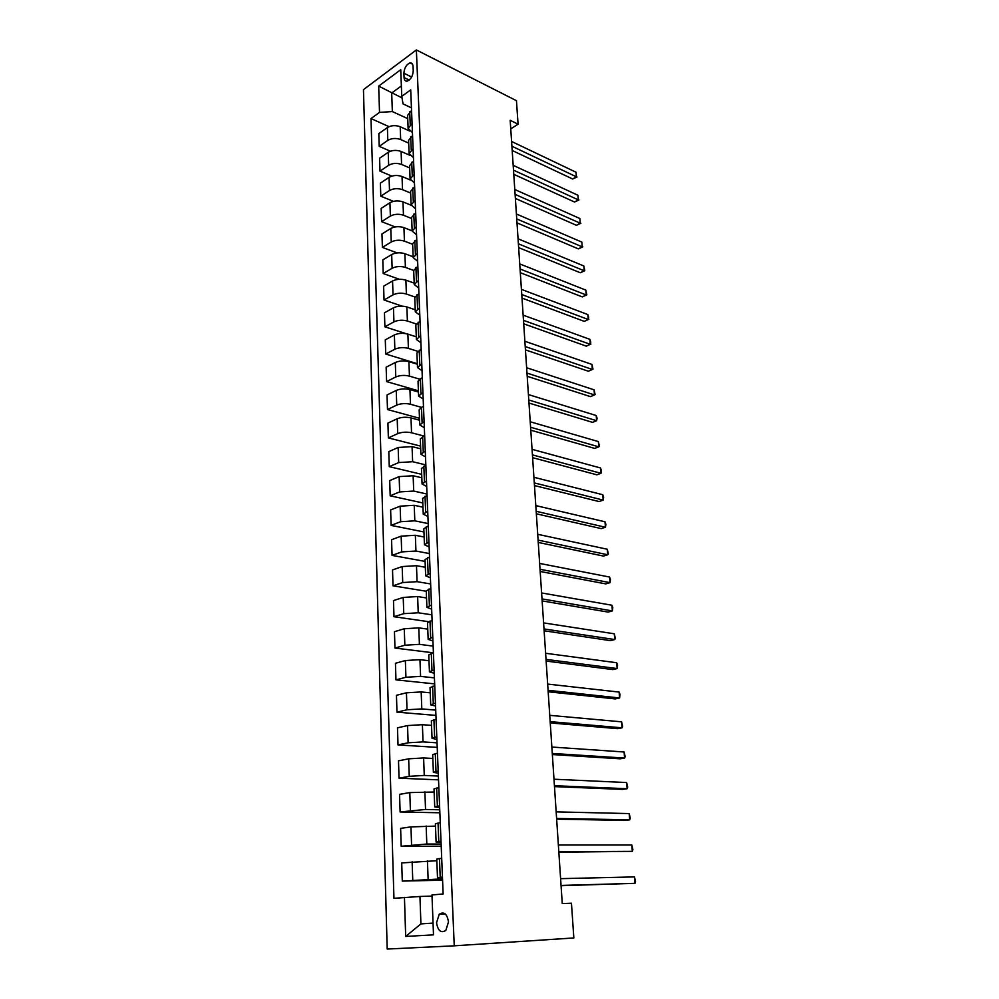 <?xml version="1.0" encoding="UTF-8"?>
<svg xmlns="http://www.w3.org/2000/svg" width="999" height="999" viewBox="0 0 999 999"><rect width="100%" height="100%" fill="white"/><g stroke="black" fill="none" stroke-linecap="round" stroke-linejoin="round"><path stroke-width="1.5" d="M448.489 921.927C447.127 913.86 444.043 911.288 439.248 914.222L436.551 922.714C437.887 930.831 440.984 933.403 445.841 930.419L448.489 921.927M363.461 89.648L387.2 949.05L454.245 945.828L416.358 49.95L363.461 89.648M510.751 128.883L518.069 124.188L510.177 120.305L562.262 903.583L571.453 903.208L573.838 937.949L454.245 945.828M403.896 73.227L404.058 77.56C404.258 80.182 405.307 81.381 407.192 81.144C410.801 79.533 412.812 76.086 413.236 70.817L413.049 66.458C412.849 63.886 411.825 62.7 409.99 62.912C406.356 64.498 404.32 67.932 403.896 73.227L411.638 77.01M401.361 85.964L391.695 93.032L392.345 111.563L379.52 112.4L371.004 118.556L393.943 898.313L419.955 896.478L420.916 923.9L433.042 923.088M379.52 112.4L378.683 86.114L400.749 69.705L401.76 96.341L403.034 103.908L411.438 107.842M404.445 897.377L405.681 936.438L433.491 934.852L431.98 894.954L443.131 893.968L410.714 89.873L401.76 96.341M518.069 124.188L516.458 100.687L416.358 49.95M402.023 97.902L378.683 86.114M442.445 877.035L437.5 877.696L442.47 877.784M440.996 841.133L436.101 842.032L441.046 842.357M439.572 805.806L434.727 806.93L439.635 807.479M438.174 771.028L433.379 772.377L438.261 773.151M436.788 736.787L432.043 738.361L436.888 739.335M435.427 703.084L430.719 704.857L435.552 706.043M434.09 669.892L429.433 671.865L434.228 673.251M432.779 637.2L428.159 639.372L432.929 640.958M431.481 605.007L426.898 607.367L431.643 609.128M430.194 573.289L425.661 575.836L430.382 577.784M428.946 542.045L424.45 544.767L429.133 546.903M427.697 511.263L423.251 514.16L427.909 516.458M426.473 480.931L422.065 483.991L426.698 486.463M425.274 451.048L420.904 454.27L425.512 456.893M424.088 421.59L419.755 424.962L424.325 427.747M422.914 392.545L418.618 396.079L423.176 399.013M421.753 363.923L417.495 367.595L422.028 370.679M420.616 335.701L416.396 339.523L420.904 342.744M419.493 307.879L415.309 311.838L419.792 315.197M418.394 280.444L414.248 284.528L418.693 288.037M417.307 253.384L413.186 257.605L417.619 261.238M416.221 226.698L412.15 231.044L416.558 234.802M415.159 200.374L411.113 204.845L415.497 208.729M414.123 174.413L410.102 178.996L414.46 182.992M413.087 148.801L409.103 153.496L413.436 157.605M412.063 123.526L408.116 128.334L412.425 132.567M407.742 118.644L392.345 111.563M409.652 131.019L400.187 126.723C395.554 125.037 391.283 125.312 387.387 127.56L378.821 133.604L379.22 146.353L390.384 151.211M408.691 143.119L400.661 139.548C396.016 137.874 391.733 138.162 387.812 140.384L379.22 146.353M409.815 155.27L401.099 151.461C396.441 149.813 392.145 150.087 388.224 152.298L379.595 158.204L379.995 171.129L391.858 176.099M409.665 167.919L401.586 164.448C396.903 162.825 392.595 163.099 388.661 165.285L379.995 171.129M410.377 180.032L402.035 176.511C397.34 174.912 393.019 175.2 389.061 177.347L380.382 183.129L380.794 196.216L393.444 201.336M410.651 193.044L402.522 189.673C397.814 188.112 393.481 188.386 389.51 190.509L380.794 196.216M411.176 205.232L402.972 201.898C398.251 200.362 393.906 200.637 389.922 202.747L381.168 208.379L381.581 221.641L395.192 226.935M411.65 218.494L403.471 215.235C398.738 213.724 394.368 214.011 390.372 216.084L381.581 221.641M412.137 230.831L403.933 227.635C399.188 226.149 394.805 226.423 390.784 228.471L381.968 233.966L382.392 247.415L397.127 252.909M412.662 244.293L404.433 241.146C399.675 239.685 395.267 239.972 391.246 241.995L382.392 247.415M413.149 256.793L404.895 253.709C400.124 252.272 395.704 252.56 391.67 254.558L382.792 259.902L383.216 273.526L399.363 279.283M413.686 270.442L405.407 267.407C400.611 266.009 396.191 266.296 392.132 268.256L383.216 273.526M414.185 283.117L405.881 280.145C401.074 278.771 396.628 279.046 392.557 280.994L383.616 286.189L384.041 300L402.035 306.119M414.81 296.965L406.393 294.031C401.573 292.682 397.115 292.969 393.032 294.88L384.041 300M415.234 309.79L406.88 306.943C402.035 305.619 397.565 305.906 393.456 307.792L384.453 312.824L384.89 326.823L405.831 333.604M416.133 323.913L407.392 321.016C402.547 319.73 398.052 320.017 393.931 321.865L384.89 326.823M416.296 336.825L407.879 334.103C403.009 332.842 398.514 333.129 394.38 334.952L385.289 339.835L385.739 354.021L417.345 363.723M417.669 351.286L408.416 348.376C403.521 347.153 399.013 347.44 394.855 349.238L385.739 354.021M417.37 364.235L408.903 361.638C404.008 360.452 399.475 360.739 395.304 362.5L386.151 367.207L386.601 381.593L418.406 390.809M419.443 379.096L409.44 376.123C404.52 374.95 399.975 375.237 395.791 376.973L386.601 381.593M418.456 392.033L409.94 389.573C405.007 388.436 400.449 388.723 396.241 390.434L387.025 394.967L387.487 409.553L419.493 418.269M423.476 406.431L421.491 407.367L410.489 404.245C405.544 403.146 400.961 403.434 396.74 405.107L387.487 409.553M419.568 420.217L410.989 417.894C406.031 416.82 401.436 417.107 397.202 418.756L387.912 423.114L388.374 437.899L420.579 446.116M423.901 436.014L411.551 432.779C406.568 431.743 401.948 432.03 397.702 433.641L388.374 437.899M420.679 448.801L412.063 446.615L398.164 447.477L388.798 451.648L389.273 466.658L421.69 474.338M425.836 464.922L412.624 461.713L398.676 462.574L389.273 466.658M421.815 477.784L413.136 475.749L399.15 476.61L389.71 480.594L390.184 495.816L422.802 502.947M427.01 494.055L413.711 491.058L399.662 491.92L390.184 495.816M422.977 507.18L414.235 505.294L400.149 506.168L390.634 509.952L391.121 525.387L423.951 531.967M428.196 523.588L414.81 520.829L400.674 521.703L391.121 525.387M424.138 537.012L415.347 535.277L401.161 536.151L391.571 539.735L392.058 555.394L425.099 561.401M429.408 553.558L415.934 551.036L401.685 551.91L392.058 555.394M425.324 567.27L416.483 565.696L402.185 566.558L392.52 569.954L393.019 585.826L426.273 591.246M430.631 583.953L417.07 581.68L402.722 582.554L393.019 585.826M426.536 597.964L417.632 596.553L403.221 597.427L393.481 600.599L393.981 616.72L428.396 621.653M431.868 614.81L418.231 612.787L403.771 613.661L393.981 616.72M427.759 629.12L418.793 627.872L404.283 628.758L394.455 631.705L394.967 648.064L433.404 652.822L428.771 654.907L429.433 671.865M433.129 646.103L419.405 644.343L404.832 645.229L394.967 648.064M428.996 660.726L419.967 659.665L405.357 660.539L395.442 663.274L395.966 679.869L434.652 683.89M434.415 677.871L420.591 676.385L405.919 677.26L395.966 679.869M430.257 692.819L421.166 691.932L406.443 692.806L396.453 695.304L396.978 712.15L435.926 715.409M435.714 710.114L421.803 708.903L407.018 709.777L396.978 712.15M431.531 725.386L422.39 724.687L407.542 725.574L397.477 727.821L398.014 744.917L437.212 747.389M437.038 742.831L423.027 741.907L408.129 742.794L398.014 744.917M432.829 758.453L423.613 757.941L408.666 758.828L398.501 760.826L399.051 778.184L438.524 779.844M438.374 776.061L424.263 775.436L409.253 776.323L399.051 778.184M434.14 792.02L409.802 792.594L399.563 794.342L400.112 811.962L439.86 812.786M439.735 809.789L425.537 809.465L400.112 811.962M435.477 826.111L410.964 826.885L400.624 828.358L401.186 846.265L441.208 846.228M441.121 844.043L426.81 844.03L401.186 846.265M436.838 860.726L401.71 862.911L402.285 881.093L442.569 880.181M442.52 878.833L402.285 881.093M432.018 896.078L419.955 896.478M411.538 110.514L407.604 115.385L408.116 128.334M371.004 118.556L389.023 126.661M412.55 135.614L408.591 140.372L409.103 153.496M413.574 161.051L409.578 165.697L410.102 178.996M414.622 186.838L410.589 191.358L411.113 204.845M415.671 212.974L411.613 217.382L412.15 231.044M416.745 239.46L412.637 243.744L413.186 257.605M417.819 266.333L413.686 270.479L414.248 284.528M418.918 293.569L414.76 297.59L415.309 311.838M420.03 321.191L415.834 325.075L416.396 339.523M421.166 349.2L416.92 352.947L417.495 367.595M422.315 377.61L418.032 381.218L418.618 396.079M422.09 422.49L421.491 407.367L419.155 409.89L419.755 424.962M424.65 435.676L420.304 438.973L420.904 454.27M425.849 465.334L421.453 468.481L422.065 483.991M427.06 495.442L422.627 498.414L423.251 514.16M428.296 525.986L423.826 528.796L424.45 544.767M429.545 556.992L425.025 559.627L425.661 575.836M430.806 588.448L426.261 590.909L426.898 607.367M432.092 620.391L427.497 622.664L428.159 639.372M434.727 685.751L430.045 687.637L430.719 704.857M436.076 719.193L431.356 720.866L432.043 738.361M437.45 753.159L432.679 754.62L433.379 772.377M438.836 787.649L434.016 788.898L434.727 806.93M440.259 822.689L435.389 823.713L436.101 842.032M441.695 858.291L436.775 859.09L437.5 877.696M405.681 936.438L420.916 923.9M512.187 150.487L572.639 178.996L576.411 176.811L511.9 146.216M576.023 172.228L576.411 176.811L576.023 172.228L511.588 141.471M577.035 176.985L572.639 178.996M513.773 174.313L574.525 202.01L578.321 199.875L513.486 170.142M577.934 195.242L578.321 199.875L577.934 195.242L513.174 165.335M578.945 199.987L574.525 202.01M515.372 198.439L576.423 225.299L580.257 223.214L515.109 194.38M579.87 218.531L580.257 223.214L579.87 218.531L514.785 189.51M580.881 223.277L576.423 225.299M516.995 222.877L578.359 248.876L582.217 246.84L516.733 218.931M581.818 242.095L582.217 246.84L581.818 242.095L516.408 213.998M582.829 246.84L578.359 248.876M518.643 247.627L580.307 272.752L584.19 270.766L518.394 243.793M583.791 265.959L584.815 270.704L584.19 270.766L583.791 265.959L518.056 238.798M584.815 270.704L580.307 272.752M520.317 272.702L582.292 296.915L586.201 294.98L520.067 268.981M585.801 290.11L586.825 294.855L586.201 294.98L585.801 290.11L519.73 263.911M586.825 294.855L582.292 296.915M522.002 298.089L584.29 321.378L588.236 319.505L521.765 294.493M587.824 314.573L588.686 317.345L588.236 319.505L587.824 314.573L521.416 289.373M588.848 319.305L584.29 321.378M523.713 323.813L586.326 346.154L590.297 344.33L523.476 320.354M589.872 339.335L590.746 342.083L590.297 344.33L589.872 339.335L523.139 315.147M590.909 344.068L586.326 346.154M525.449 349.887L588.374 371.228L592.37 369.468L525.224 346.541M591.957 364.423L592.994 369.143L592.37 369.468L591.957 364.423L524.875 341.271M527.197 376.298L590.459 396.628L594.48 394.93L526.985 373.089M594.068 389.81L595.104 394.543L594.48 394.93L594.068 389.81L526.635 367.744M528.983 403.059L592.557 422.365L596.628 420.716L528.771 399.987M596.191 415.534L597.065 418.181L596.628 420.716L596.191 415.534L528.421 394.58M530.781 430.182L594.692 448.414L598.788 446.84L530.581 427.247M598.351 441.583L599.4 446.303L598.788 446.84L598.351 441.583L530.219 421.765M532.617 457.679L596.853 474.812L600.986 473.301L532.43 454.882M600.536 467.982L601.41 470.566L600.986 473.301L600.536 467.982L532.055 449.325M534.465 485.551L599.038 501.548L603.209 500.099L534.29 482.904M602.759 494.717L603.633 497.265L603.209 500.099L602.759 494.717L533.916 477.272M536.338 513.798L601.261 528.633L605.456 527.26L536.176 511.301M605.007 521.79L605.881 524.313L605.456 527.26L605.007 521.79L535.801 505.594M538.249 542.432L603.508 556.081L607.729 554.77L538.086 540.097M607.28 549.238L608.341 553.933L607.729 554.77L607.28 549.238L537.712 534.303M540.172 571.465L605.781 583.891L610.052 582.654L540.034 569.293M609.577 577.047L610.464 579.495L610.052 582.654L609.577 577.047L539.647 563.424M542.132 600.911L608.091 612.075L612.387 610.913L542.007 598.901M611.912 605.232L612.799 607.629L612.387 610.913L611.912 605.232L541.608 592.956M544.118 630.769L610.426 640.634L614.76 639.547L543.993 628.933M614.285 633.791L615.359 638.448L614.76 639.547L614.285 633.791L543.593 622.901M546.128 661.063L612.799 669.58L617.17 668.568L546.028 659.39M616.683 662.737L617.569 665.059L617.17 668.568L616.683 662.737L545.616 653.271M548.176 691.77L615.197 698.913L619.605 697.989L548.076 690.297M619.118 692.07L620.004 694.355L619.605 697.989L619.118 692.07L547.664 684.078M550.249 722.939L617.632 728.658L622.077 727.821L550.162 721.64M621.578 721.827L622.664 726.448L622.077 727.821L621.578 721.827L549.737 715.334M552.347 754.545L620.104 758.815L624.587 758.066L552.272 753.446M624.088 751.985L625.174 756.605L624.587 758.066L624.088 751.985L551.848 747.04M554.482 786.613L622.602 789.397L627.122 788.723L554.42 785.714M626.623 782.554L627.709 787.162L627.122 788.723L626.623 782.554L553.995 779.22M556.643 819.168L625.137 820.404L629.707 819.817L556.605 818.468M629.183 813.573L630.282 818.156L629.707 819.817L629.183 813.573L556.168 811.875M558.841 852.197L632.317 851.36L558.816 851.71M631.793 845.017L632.891 849.587L632.317 851.36L631.793 845.017L558.366 845.017M561.076 885.713L634.964 883.341L561.051 885.439M634.44 876.91L635.539 881.468L634.964 883.341L634.44 876.91L560.601 878.658M400.661 139.548L400.187 126.723M401.586 164.448L401.099 151.461M402.522 189.673L402.035 176.511M403.471 215.235L402.972 201.898M404.433 241.146L403.933 227.635M405.407 267.407L404.895 253.709M406.393 294.031L405.881 280.145M407.392 321.016L406.88 306.943M408.416 348.376L407.879 334.103M409.44 376.123L408.903 361.638M410.489 404.245L409.94 389.573M411.551 432.779L410.989 417.894M412.624 461.713L412.063 446.615M413.711 491.058L413.136 475.749M414.81 520.829L414.235 505.294M415.934 551.036L415.347 535.277M417.07 581.68L416.483 565.696M418.231 612.787L417.632 596.553M419.405 644.343L418.793 627.872M420.591 676.385L419.967 659.665M421.803 708.903L421.166 691.932M423.027 741.907L422.39 724.687M424.263 775.436L423.613 757.941M425.537 809.465L424.875 791.707M426.81 844.03L426.148 825.998M428.121 879.145L427.435 860.813M387.812 140.384L387.387 127.56M410.239 124.8L409.727 111.801M411.251 150.037L410.726 136.875M388.661 165.285L388.224 152.298M412.262 175.624L411.738 162.275M389.51 190.509L389.061 177.347M413.299 201.561L412.762 188.037M390.372 216.084L389.922 202.747M414.348 227.859L413.798 214.136M391.246 241.995L390.784 228.471M415.409 254.508L414.847 240.597M392.132 268.256L391.67 254.558M416.483 281.531L415.921 267.432M393.032 294.88L392.557 280.994M417.57 308.941L417.008 294.643M393.931 321.865L393.456 307.792M418.681 336.725L418.106 322.227M394.855 349.238L394.38 334.952M419.805 364.91L419.218 350.199M395.791 376.973L395.304 362.5M420.941 393.494L420.342 378.584M396.74 405.107L396.241 390.434M397.702 433.641L397.202 418.756M423.264 451.91L422.652 436.563M398.676 462.574L398.164 447.477M424.45 481.768L423.838 466.183M399.662 491.92L399.15 476.61M425.661 512.05L425.037 496.253M400.674 521.703L400.149 506.168M426.885 542.794L426.248 526.748M401.685 551.91L401.161 536.151M428.134 573.988L427.485 557.704M402.722 582.554L402.185 566.558M429.383 605.656L428.733 589.135M403.771 613.661L403.221 597.427M430.669 637.799L429.995 621.028M404.832 645.229L404.283 628.758M431.968 670.441L431.293 653.408M405.919 677.26L405.357 660.539M433.291 703.583L432.604 686.288M407.018 709.777L406.443 692.806M434.627 737.237L433.928 719.68M408.129 742.794L407.542 725.574M435.989 771.428L435.277 753.583M409.253 776.323L408.666 758.828M437.375 806.143L436.65 788.024M410.402 810.364L409.802 792.594M438.773 841.42L438.049 823.001M411.563 844.929L410.964 826.885M440.209 877.259L439.46 858.553M412.749 880.032L412.137 861.712M409.228 80.07L404.058 77.56M445.267 913.948L439.248 914.222M412.5 64.148L409.99 62.912"/></g></svg>
